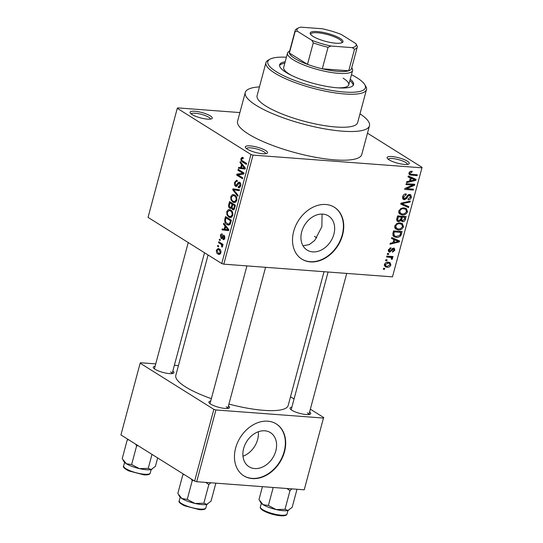<?xml version="1.0" encoding="UTF-8"?>
<svg xmlns="http://www.w3.org/2000/svg" width="543" height="543" viewBox="0 0 543 543"><rect width="100%" height="100%" fill="white"/><g stroke="black" fill="none" stroke-linecap="round" stroke-linejoin="round"><path stroke-width="0.81" d="M389.026 159.805A11.478 2.763 -165 0 1 387.274 158.278A11.478 2.763 -165 0 1 393.933 156.784A11.478 2.763 -165 0 1 407.359 161.183A11.478 2.763 -165 0 1 408.757 164.034A11.478 2.763 -165 0 1 399.777 163.714A11.478 2.763 -165 0 1 389.026 159.805M407.44 164.4A9.95 2.396 15 0 0 405.757 162.527A9.95 2.396 15 0 0 395.46 158.936A9.95 2.396 15 0 0 388.238 159.255M247.255 149.128A11.478 2.763 -165 0 1 245.504 147.608A11.478 2.763 -165 0 1 252.162 146.115A11.478 2.763 -165 0 1 265.588 150.513A11.478 2.763 -165 0 1 266.986 153.364A11.478 2.763 -165 0 1 258 153.045A11.478 2.763 -165 0 1 247.255 149.128M265.663 153.73A9.95 2.396 15 0 0 263.979 151.857A9.95 2.396 15 0 0 253.683 148.266A9.95 2.396 15 0 0 246.461 148.585M191.984 114.505A11.478 2.763 -165 0 1 190.233 112.978A11.478 2.763 -165 0 1 196.892 111.491A11.478 2.763 -165 0 1 210.317 115.89A11.478 2.763 -165 0 1 211.716 118.741A11.478 2.763 -165 0 1 202.729 118.422A11.478 2.763 -165 0 1 191.984 114.505M210.392 119.107A9.95 2.396 15 0 0 208.709 117.227A9.95 2.396 15 0 0 198.412 113.643A9.95 2.396 15 0 0 191.19 113.962M301.711 231.78A20.145 15.38 122.1 0 0 307.1 250.065A20.145 15.38 122.1 0 0 333.884 234.203A20.145 15.38 122.1 0 0 328.488 215.924A20.145 15.38 122.1 0 0 301.711 231.78M303.014 245.789L309.272 244.601L314.75 240.42L321.877 226.682L322.06 214.071M293.688 231.359A30.612 23.376 122.1 0 0 301.881 259.147A30.612 23.376 122.1 0 0 342.572 235.044A30.612 23.376 122.1 0 0 334.386 207.256A30.612 23.376 122.1 0 0 293.688 231.359M301.711 259.038A30.612 23.376 122.1 0 0 342.239 234.834A30.612 23.376 122.1 0 0 334.216 207.154M309.591 411.967A10.717 2.579 -165 0 1 310.236 414.18A10.717 2.579 -165 0 1 301.854 413.881A10.717 2.579 -165 0 1 291.822 410.23A10.717 2.579 -165 0 1 290.186 408.804A10.717 2.579 -165 0 1 291.849 407.216M228.44 405.859A10.717 2.579 -165 0 1 229.085 408.071A10.717 2.579 -165 0 1 220.702 407.773A10.717 2.579 -165 0 1 210.67 404.121A10.717 2.579 -165 0 1 209.035 402.696A10.717 2.579 -165 0 1 210.698 401.107M172.837 371.025A10.717 2.579 -165 0 1 173.482 373.238A10.717 2.579 -165 0 1 165.092 372.939A10.717 2.579 -165 0 1 155.067 369.288A10.717 2.579 -165 0 1 153.425 367.862A10.717 2.579 -165 0 1 155.094 366.274M259.445 86.9A64.284 15.482 15 0 0 245.266 92.507A64.284 15.482 15 0 0 256.031 105.281A64.284 15.482 15 0 0 323.845 128.711A64.284 15.482 15 0 0 369.457 125.786A64.284 15.482 15 0 0 359.982 113.833M245.266 92.507L237.576 121.204A64.284 15.482 15 0 0 248.341 133.978A64.284 15.482 15 0 0 316.162 157.409A64.284 15.482 15 0 0 361.767 154.483L369.457 125.786M208.071 254.979L175.817 375.349A58.162 14.003 15 0 0 185.557 386.908A58.162 14.003 15 0 0 211.349 398.671M228.915 404.073A58.162 14.003 15 0 0 288.184 405.458L324.022 271.71M258.305 431.746A20.145 15.38 -57.9 0 1 257.633 439.491A20.145 15.38 -57.9 0 1 242.979 456.208M243.651 448.464A20.145 15.38 122.1 0 0 249.04 466.749A20.145 15.38 122.1 0 0 275.817 450.887A20.145 15.38 122.1 0 0 270.428 432.608A20.145 15.38 122.1 0 0 243.651 448.464M235.628 448.043A30.612 23.376 122.1 0 0 243.821 475.831A30.612 23.376 122.1 0 0 284.512 451.728A30.612 23.376 122.1 0 0 276.326 423.94A30.612 23.376 122.1 0 0 235.628 448.043M243.651 475.722A30.612 23.376 122.1 0 0 284.179 451.518A30.612 23.376 122.1 0 0 276.156 423.839M386.813 260.728L385.591 260.64L385.835 259.724L387.057 259.819L386.813 260.728L385.747 260.063M390.105 256.316L392.609 258.549L392.046 259.391L391.225 259.065L391.51 258.414L391.021 257.497L386.568 256.982L386.813 256.072L393.037 256.54L392.793 257.45L392.005 257.504M389.053 256.242L391.191 257.579L389.012 256.235M388.489 254.47L387.268 254.375L387.512 253.466L388.734 253.554L388.489 254.47L387.424 253.798M389.799 252.169L388.937 251.911L388.381 249.814L390.974 247.737L390.838 248.653L389.25 249.943L389.888 251.246L393.607 248.063L394.333 248.287L394.829 250.255L392.487 252.237L392.623 251.321L393.933 250.221L393.492 248.986L389.799 252.169L388.408 251.3M388.279 250.357L389.888 251.246M392.548 248.314L393.75 249.067L392.48 248.355M393.865 239.483L391.523 238.506L391.774 237.549L399.587 240.97L399.329 241.927L389.996 244.201L390.247 243.244L393.017 242.646L393.865 239.483L391.632 238.085M394.741 226.058L396.784 223.54L399.96 222.861L402.356 223.533L403.517 226.723C402.288 229.187 400.51 230.246 398.175 229.913L395.352 228.773L394.741 226.058M398.759 211.057L400.809 208.539L403.978 207.854L406.374 208.532L407.535 211.722C406.307 214.18 404.528 215.245 402.2 214.906L399.37 213.772L398.759 211.057M408.967 172.979L409.951 171.595L412.157 171.208L412.028 172.131L409.951 173.102L410.332 174.133L417.323 174.792L417.078 175.701L409.503 174.812L408.967 172.979M392.467 276.862L422.074 167.366L392.467 276.862L223.804 264.163L221.748 263.545L148.049 217.383L177.269 108.322L250.968 154.49L253.024 155.108L223.804 264.163M421.687 167.801L253.024 155.108M410.365 177.914L408.017 176.93L408.275 175.973L416.087 179.394L415.829 180.357L406.49 182.624L406.748 181.667L409.517 181.07L410.365 177.914L408.132 176.516M412.816 185.095L405.967 184.586L406.212 183.67L414.771 184.315L414.506 185.285L406.619 188.625L413.474 189.14L413.23 190.057L404.678 189.412L404.935 188.428L412.816 185.095L411.126 184.036M404.318 199.763L403.334 199.457L402.601 196.729C403.313 194.767 404.542 193.831 406.3 193.926L406.164 194.842L403.578 196.885L404.549 198.847L406.775 196.695C407.46 195.195 408.458 194.448 409.775 194.448L410.739 194.74L411.424 197.224C410.8 198.989 409.7 199.844 408.132 199.783L408.261 198.86L410.413 197.177L409.503 195.365L408.553 195.582L406.727 198.528L404.318 199.763L402.668 198.731M402.451 197.72L404.549 198.847M408.628 194.638L410.046 195.528L408.465 194.713M408.533 207.575L400.748 204.066L400.985 203.17L410.27 201.107L410.013 202.057L401.881 203.639L408.791 206.618L408.533 207.575L400.89 203.544M398.589 221.693L397.435 221.34L396.824 218.72L397.578 215.89L406.137 216.535L405.377 219.372C404.895 220.96 403.951 221.748 402.553 221.72L401.019 220.601L398.589 221.693L396.75 220.539M396.241 237.352L393.797 236.653L392.84 233.571L393.56 230.897L402.112 231.535L400.883 235.526C399.505 237.053 397.951 237.664 396.241 237.352L392.718 235.234M387.05 267.271L385.225 266.769L384.451 264.475C385.34 262.663 386.643 261.896 388.354 262.174L390.091 262.663L390.892 264.964C390.017 266.762 388.74 267.529 387.05 267.271L384.403 265.608M384.505 269.342L383.283 269.247L383.528 268.337L384.749 268.425L384.505 269.342L383.439 268.67M239.891 112.571L177.656 107.887L177.269 108.322M218.401 246.827L217.56 246.305L217.811 245.388L218.646 245.911L218.401 246.827M220.75 244.031L218.544 242.653L218.788 241.737L223.051 244.404L222.806 245.321L222.128 244.893L222.589 246.454L222.128 247.18L221.592 246.542L221.578 244.75L220.75 244.031L222.684 244.18M220.078 240.563L219.243 240.04L219.487 239.13L220.322 239.653L220.078 240.563M222.182 235.031L220.981 235.879L221.306 237.529L222.236 236.782C222.725 235.526 223.363 235.044 224.15 235.343L224.809 238.167C224.415 239.429 223.825 239.884 223.024 239.517L223.193 238.553L224.191 237.814L223.987 236.314L223.037 237.277C222.549 238.506 221.931 238.92 221.171 238.506L220.383 235.438C220.831 234.114 221.49 233.66 222.352 234.067L222.196 234.97M221.849 233.945L222.352 234.067M221.306 237.529L222.854 237.617M223.73 235.194L224.15 235.343M223.512 239.639L223.886 239.585M223.193 238.553L224.626 238.71M224.863 236.375L223.56 236.381M221.7 238.703L222.168 238.581M225.033 226.058L223.492 224.171L223.75 223.214L228.868 229.662L228.61 230.626L221.965 229.865L222.223 228.908L224.184 229.214L225.033 226.058L226.071 226.132M226.75 211.682L228.372 209.639L230.626 209.998C232.336 210.84 233.056 212.659 232.764 215.456L230.28 217.628L228.807 217.085L226.947 214.858L226.75 211.682L227.558 211.743M230.768 196.681L232.39 194.638L234.644 194.998C236.361 195.84 237.074 197.659 236.782 200.455L234.298 202.627L232.825 202.084L230.965 199.858L230.768 196.681L231.576 196.742M242.83 157.518L241.771 157.436L243.325 157.775L243.162 158.739L242.361 158.434L241.649 159.079L241.825 160.341L246.603 163.484L246.352 164.4L242.375 161.902C241.248 161.461 240.78 160.361 240.97 158.61L242.259 157.368M221.748 263.545L250.968 154.49M241.533 164.481L239.992 162.595L240.25 161.638L245.368 168.086L245.11 169.049L238.465 168.289L238.723 167.332L240.685 167.638L241.533 164.481L242.565 164.556M242.633 173.19L237.943 170.251L238.187 169.335L244.051 173.007L243.787 173.984L238.058 174.887L242.755 177.832L242.511 178.749L236.646 175.077L236.911 174.093L243.977 173.285M237.23 181.532C236.381 181.09 235.723 181.532 235.268 182.869L235.777 185.346L237.495 183.765C238.092 182.367 238.845 181.891 239.755 182.353C240.732 183.039 241.031 184.24 240.664 185.957L238.893 187.851L238.18 187.613L238.35 186.649L239.972 185.557L239.49 183.256L238.818 183.167L237.311 185.754L235.547 186.269C234.515 185.502 234.203 184.199 234.61 182.36L236.578 180.29L237.4 180.575L237.23 181.532L236.667 181.369L237.25 181.41M235.777 185.346L237.427 185.563M239.178 182.149L239.755 182.353M238.35 186.649L240.298 186.907M240.576 183.337L238.818 183.167M236.144 186.487L235.547 186.269L236.714 186.358M237.814 196.267L232.723 189.731L232.961 188.835L239.551 189.806L239.293 190.749L233.544 189.656L238.072 195.317L237.814 196.267M229.77 208.247C228.671 207.535 228.352 206.252 228.793 204.385L229.553 201.555L235.418 205.227L234.657 208.064C234.189 209.639 233.476 210.168 232.506 209.652L231.542 207.901L230.483 208.505L229.77 208.247L231.108 208.342M233.069 209.849L233.626 209.741M226.852 224.544C225.121 223.743 224.442 221.972 224.816 219.236L225.535 216.562L231.393 220.234L230.212 224.164L228.433 225.141L226.852 224.544L229.723 224.761M218.028 254.056C216.759 253.466 216.236 252.149 216.453 250.106L218.191 248.504L219.345 248.945C220.587 249.542 221.096 250.846 220.872 252.868L219.134 254.47L218.028 254.056L220.037 254.212M422.074 167.366L367.482 133.171M178.43 365.602L174.371 365.296M155.732 363.891L140.535 362.751L140.155 363.179L120.926 434.929L194.625 481.098L213.847 409.347L140.155 363.179M323.458 418.056L304.236 489.806L323.458 418.056L215.91 409.965L196.681 481.716L194.625 481.098M304.236 489.806L196.681 481.716M323.845 417.628L310.345 409.171M294.062 398.969L290.519 396.75M213.847 409.347L215.91 409.965M346.719 273.414L308.906 414.533A9.183 2.213 15 0 0 307.324 412.863M204.521 252.76L172.145 373.591A9.183 2.213 15 0 0 170.57 371.921M227.727 408.431A9.183 2.213 15 0 0 226.173 406.755M316.759 237.888A50.513 12.163 15 0 0 314.424 236.334M241.832 158.671L240.97 158.61M241.072 162.676L239.992 162.595M245.158 168.866L238.465 168.289M243.352 168.656L243.515 168.045M241.472 167.699L240.685 167.638M243.61 167.142L242.137 165.221L241.452 167.76L244.608 168.255L243.61 167.142L244.676 167.217M243.149 165.296L242.137 165.221M245.307 168.31L244.608 168.255M239.877 170.393L237.943 170.251M238.581 175.219L236.646 175.077M241.092 174.412L236.911 174.093M235.424 182.421L234.61 182.36M239.544 187.715L238.18 187.613M240.746 185.618L239.972 185.557M233.666 189.799L232.723 189.731M237.644 189.969L237.759 189.541M239.449 190.247L233.544 189.656M234.243 194.774L232.39 194.638M235.608 202.295L232.825 202.084M231.82 199.926L230.965 199.858M236.096 200.034C236.307 197.883 235.737 196.505 234.386 195.901L233.273 195.487L231.454 197.102C231.25 199.206 231.793 200.564 233.09 201.181L234.522 201.623L236.096 200.034L236.87 200.089M235.838 196.009L234.386 195.901M236.178 201.752L234.277 201.616L236.171 201.758M232.126 207.942L231.542 207.901M235.268 205.77L232.737 204.616L232.071 207.324L232.655 208.682L234.359 208.919M234.671 204.759L232.737 204.616M232.655 208.682C233.347 209.007 233.816 208.546 234.06 207.304L234.488 205.716M233.985 204.331L232.051 204.188L229.994 202.899L229.295 205.831L230.008 207.331L232.071 207.609M231.929 203.048L229.994 202.899M232.35 206.048L231.569 205.987L232.051 204.188M230.008 207.331C230.748 207.704 231.264 207.256 231.569 205.987M230.225 209.781L228.372 209.639M231.589 217.295L228.807 217.085M227.802 214.926L226.947 214.858M232.078 215.035C232.282 212.883 231.718 211.505 230.368 210.908L229.248 210.487L227.436 212.109C227.232 214.207 227.775 215.571 229.071 216.182L230.497 216.63L232.078 215.035L232.845 215.096M231.82 211.017L230.368 210.908M232.153 216.752L230.252 216.616L232.146 216.759M225.603 219.297L224.816 219.236M230.463 220.716L225.976 217.899L225.535 219.542L225.773 222.379L228.386 224.137L229.567 223.56L230.463 220.716L231.25 220.777M227.911 218.048L225.976 217.899M230.816 222.392L230.035 222.331M230.449 223.628L229.567 223.56M224.578 224.252L223.492 224.171M228.657 230.436L221.965 229.865M226.859 230.232L227.022 229.621M224.972 229.275L224.184 229.214M227.117 228.712L225.637 226.791L224.951 229.336L228.108 229.832L227.117 228.712L228.175 228.793M226.648 226.872L225.637 226.791M228.807 229.879L228.108 229.832M221.116 235.492L220.383 235.438M224.883 237.868L224.191 237.814M220.2 240.115L219.243 240.04M220.478 242.796L218.544 242.653M222.901 244.954L222.128 244.893M222.535 246.61L221.592 246.542M222.623 245.986L221.843 245.931M222.929 244.852L221.578 244.75M218.524 246.373L217.56 246.305M217.186 250.16L216.453 250.106M220.268 252.461L219.1 249.855L218.218 249.508L217.057 250.506L218.232 253.119L219.121 253.466L220.268 252.461L220.953 252.515M220.431 249.956L219.1 249.855M410.698 171.296L412.028 172.131M409.11 172.572L409.951 173.102M415.388 174.642L417.078 175.701M412.585 177.86L412.476 178.253L415.829 180.357M409.727 180.29L410.603 180.839L415.049 179.876L408.187 176.312M410.189 177.235L413.542 179.333L411.282 178.294L410.603 180.839M408.173 176.353L411.282 178.294M415.049 179.876L413.542 179.333M412.707 184.158L414.506 185.285M405.757 188.082L406.619 188.625M411.54 188.998L413.23 190.057M404.956 194.089L406.164 194.842M402.716 196.349L403.578 196.885M410.508 196.654L411.424 197.224M407.847 195.141L408.553 195.582M405.981 198.066L406.727 198.528M408.967 201.399L410.013 202.057M401.101 203.15L401.881 203.639M405.288 205.084L405.187 205.478M404.175 207.874L404.297 208.417M406.626 211.152L407.535 211.722M399.58 212.829L398.847 212.808L402.2 214.906M406.537 211.655L405.723 209.306L403.72 208.77C401.996 208.512 400.68 209.299 399.763 211.125L400.632 213.494L402.472 213.996L404.508 213.759L406.537 211.655M402.404 207.942L403.72 208.77M398.915 210.596L399.763 211.125M404.501 218.829L405.377 219.372M401.107 220.818L402.553 221.72M400.313 220.153L401.019 220.601M404.888 217.376L402.336 217.18L401.698 219.861L402.655 220.797L404.467 218.965L404.888 217.376L403.198 216.318M400.646 216.121L402.336 217.18M400.585 219.698L402.655 220.797M400.748 219.263L401.698 219.861M401.338 217.105L398.338 216.881L397.673 219.772L398.128 220.573L398.827 220.777L400.849 218.91L401.338 217.105L399.648 216.046M397.462 216.331L398.338 216.881M396.716 219.175L397.673 219.772M396.94 218.272L397.815 218.815M400.157 222.874L400.279 223.417M402.607 226.153L403.517 226.723M395.555 227.829L394.829 227.816L398.175 229.913M402.519 226.655L401.705 224.313L399.702 223.77C397.978 223.512 396.655 224.3 395.745 226.126L396.614 228.494L398.447 228.997L400.49 228.759L402.519 226.655M398.386 222.949L399.702 223.77M394.897 225.596L395.745 226.126M400.076 235.024L400.883 235.526M393.485 235.275L392.894 235.255M400.87 232.377L394.313 231.881L393.872 233.524L394.503 235.913L396.499 236.436L399.92 235.282L400.87 232.377L399.18 231.318M393.444 231.338L394.313 231.881M393.003 232.981L393.872 233.524M396.085 239.436L395.983 239.83L399.329 241.927M393.227 241.866L394.103 242.409L398.548 241.452L391.686 237.888M393.695 238.811L397.042 240.909L394.781 239.87L394.103 242.409M391.679 237.922L394.781 239.87M398.548 241.452L397.042 240.909M389.813 248.008L390.838 248.653M388.489 249.468L389.25 249.943M394.021 249.746L394.829 250.255M392.053 248.714L392.894 249.244M391.103 256.391L392.793 257.45M391.422 257.81L392.609 258.549M391.306 258.93L392.046 259.391M388.102 256.167L389.793 257.226M390.057 264.441L390.892 264.964M390.01 264.869L389.44 263.443L388.109 263.09L385.333 264.57L385.903 265.989L387.234 266.348L390.01 264.869M386.806 262.276L388.109 263.09M384.573 264.095L385.333 264.57M285.197 61.759A38.268 9.211 15 0 0 279.625 64.8A38.268 9.211 15 0 0 286.039 72.402A38.268 9.211 15 0 0 326.404 86.351A38.268 9.211 15 0 0 353.554 84.606A38.268 9.211 15 0 0 350.249 79.19M353.242 85.292A38.268 9.211 15 0 0 349.868 80.629M286.412 57.232A50.513 12.163 15 0 0 270.109 59.126A50.513 12.163 15 0 0 276.258 71.669A50.513 12.163 15 0 0 335.336 91.02A50.513 12.163 15 0 0 364.638 84.457A50.513 12.163 15 0 0 356.921 77.737A50.513 12.163 15 0 0 351.464 74.662M364.638 84.457L365.71 86.188A52.04 12.53 -165 0 1 366.477 89.609A52.04 12.53 -165 0 1 329.553 91.977A52.04 12.53 -165 0 1 274.649 73.013A52.04 12.53 -165 0 1 265.934 62.669A52.04 12.53 -165 0 1 268.31 60.09L270.109 59.126M265.934 62.669L257.09 95.677A52.04 12.53 15 0 0 265.805 106.014A52.04 12.53 15 0 0 320.709 124.985A52.04 12.53 15 0 0 357.633 122.616L366.477 89.609M343.095 78.165A33.673 8.111 -165 0 1 348.735 84.857A33.673 8.111 -165 0 1 337.848 87.844M291.611 75.457A33.673 8.111 -165 0 1 289.317 74.113A33.673 8.111 -165 0 1 283.677 67.427L287.525 53.071A33.673 8.111 -165 0 1 289.059 51.402L289.636 51.096M284.81 63.198A38.268 9.211 15 0 0 279.557 65.554M259.866 501.148L260.83 502.709A14.899 3.591 15 0 0 263.104 504.691A14.899 3.591 -165 0 0 276.115 509.558A14.899 3.591 15 0 0 283.154 510.691A14.899 3.591 15 0 0 288.007 510.454L284.994 509.32L276.115 509.558L268.391 505.479L263.104 504.691L258.977 499.58L262.439 486.664M273.21 487.471L268.391 505.479M286.928 488.503L289.989 490.682L284.994 509.32M289.989 490.682L291.842 488.876M297.007 489.263L292.182 507.271L288.007 510.454A14.899 3.591 15 0 0 288.713 510.182A14.899 3.591 15 0 0 288.774 510.149M317.288 31.569A16.989 4.093 -165 0 1 336.443 36.49A16.989 4.093 -165 0 1 342.226 42.632A16.989 4.093 -165 0 1 335.886 43.216A16.989 4.093 -165 0 1 310.426 34.114A16.989 4.093 -165 0 1 317.288 31.569M341.588 42.897A16.073 3.869 15 0 0 341.88 42.415A16.073 3.869 15 0 0 334.047 36.714A16.073 3.869 15 0 0 317.567 32.75A16.073 3.869 15 0 0 310.834 34.094A16.073 3.869 15 0 0 310.847 34.664M351.735 67.732L352.081 68.289A33.673 8.111 -165 0 1 352.577 70.509A33.673 8.111 -165 0 1 338.472 73.332A33.673 8.111 -165 0 1 303.931 65.017A33.673 8.111 -165 0 1 287.525 53.071M297.286 31.168L295.148 31.501A32.146 7.738 -165 0 1 295.154 30.51L289.385 52.033A32.146 7.738 15 0 0 289.378 53.024A32.146 7.738 15 0 0 307.494 64.373A32.146 7.738 15 0 0 322.291 68.805A32.146 7.738 15 0 0 338.024 71.371A32.146 7.738 15 0 0 348.728 70.794A32.146 7.738 15 0 0 351.484 68.676L357.253 47.146A32.146 7.738 -165 0 1 354.498 49.27L352.319 47.641A30.612 7.371 15 0 0 355.889 43.623L341.289 34.48A30.612 7.371 15 0 0 322.169 28.752L300.856 27.15A30.612 7.371 15 0 0 298.412 27.951A30.612 7.371 15 0 0 297.286 31.168L311.886 40.311A30.612 7.371 15 0 0 331.006 46.033L352.319 47.641M331.006 46.033L328.053 47.275L322.291 68.805L348.728 70.794L354.498 49.27M295.148 31.501L289.378 53.024L307.494 64.373L313.263 42.849L311.886 40.311M355.889 43.623L357.26 46.162A32.146 7.738 -165 0 1 357.253 47.146M328.053 47.275A32.146 7.738 -165 0 1 313.263 42.849M295.154 30.51A32.146 7.738 -165 0 1 296.621 28.915L298.412 27.951M205.77 482.394L208.831 484.573L210.691 482.768M183.493 474.127L182.821 474.833L177.826 493.472L181.953 498.583A14.899 3.591 15 0 0 194.957 503.449L187.24 499.37L181.953 498.583A14.899 3.591 15 0 1 179.679 496.601L178.708 495.04M182.821 474.833L184.349 474.657M191.224 478.967L192.229 480.731L187.24 499.37M192.229 480.731L193.6 480.453M203.842 503.212L194.957 503.449A14.899 3.591 15 0 0 206.856 504.345L203.842 503.212L208.831 484.573M215.856 483.155L211.03 501.162L206.856 504.345A14.899 3.591 15 0 0 207.562 504.074A14.899 3.591 15 0 0 207.623 504.04M127.89 439.294L127.211 440L122.216 458.638L126.343 463.749A14.899 3.591 15 0 0 139.354 468.616L131.63 464.536L126.343 463.749A14.899 3.591 15 0 1 124.069 461.767L123.105 460.206M127.211 440L128.739 439.823M135.614 444.133L136.626 445.898L131.63 464.536M136.626 445.898L137.99 445.62M148.232 468.378L139.354 468.616A14.899 3.591 15 0 0 151.253 469.512L148.232 468.378L151.986 454.382M157.667 457.946L155.427 466.322L151.253 469.512A14.899 3.591 15 0 0 151.952 469.24A14.899 3.591 15 0 0 152.013 469.206M244.309 162.052L242.375 161.902M238.309 183.826L237.495 183.765M239.429 190.24L234.562 189.874M229.58 204.446L228.793 204.385M234.841 207.365L234.06 207.304M223.254 236.863L222.236 236.782M408.879 173.767L411.268 175.267M406.87 196.525L407.596 196.98M402.472 202.844L403.327 203.381M400.999 218.347L401.874 218.897M400.558 233.551L401.426 234.101M391.374 249.705L392.263 250.262M287.003 514.031C286.643 515.456 284.525 516.04 280.656 515.789C273.977 515.069 268.113 513.325 263.077 510.549C260.728 509.008 259.832 507.793 260.389 506.897A13.779 3.319 15 0 0 267.102 511.784A13.779 3.319 15 0 0 281.233 515.185A13.779 3.319 15 0 0 287.003 514.031L287.953 510.468M200.075 509.076A13.779 3.319 15 0 0 205.845 507.922C205.485 509.348 203.374 509.931 199.505 509.68L184.389 505.737C179.95 503.436 178.233 501.786 179.238 500.789A13.779 3.319 15 0 0 185.95 505.676A13.779 3.319 15 0 0 200.075 509.076M144.472 474.243A13.779 3.319 15 0 0 150.241 473.089C149.882 474.514 147.764 475.098 143.902 474.847L128.786 470.903C124.347 468.602 122.63 466.953 123.628 465.955A13.779 3.319 15 0 0 130.34 470.842A13.779 3.319 15 0 0 144.472 474.243M242.361 158.434L243.203 158.495M239.096 183.106L240.515 183.215M233.273 195.487L235.499 195.656M229.248 210.487L231.481 210.657M228.386 224.137L230.151 224.266M221.524 237.603L222.806 237.705M223.838 236.259L224.85 236.334M219.121 253.466L220.594 253.574M218.218 249.508L220.2 249.658M405.723 209.306L403.374 207.84M400.632 213.494L398.65 212.252M398.128 220.573L396.648 219.65M401.705 224.313L399.356 222.84M396.614 228.494L394.632 227.252M389.44 263.443L387.417 262.181M385.903 265.989L384.356 265.018M260.389 506.897L261.339 503.341M328.081 272.016L291.163 409.782M227.755 408.424L265.568 267.305M210.012 403.673L246.922 265.907M188.238 242.558L154.402 368.84M352.577 70.509L348.735 84.857M205.845 507.922L206.802 504.359M179.238 500.789L180.188 497.232M150.241 473.089L151.192 469.525M123.628 465.955L124.585 462.398"/></g></svg>
